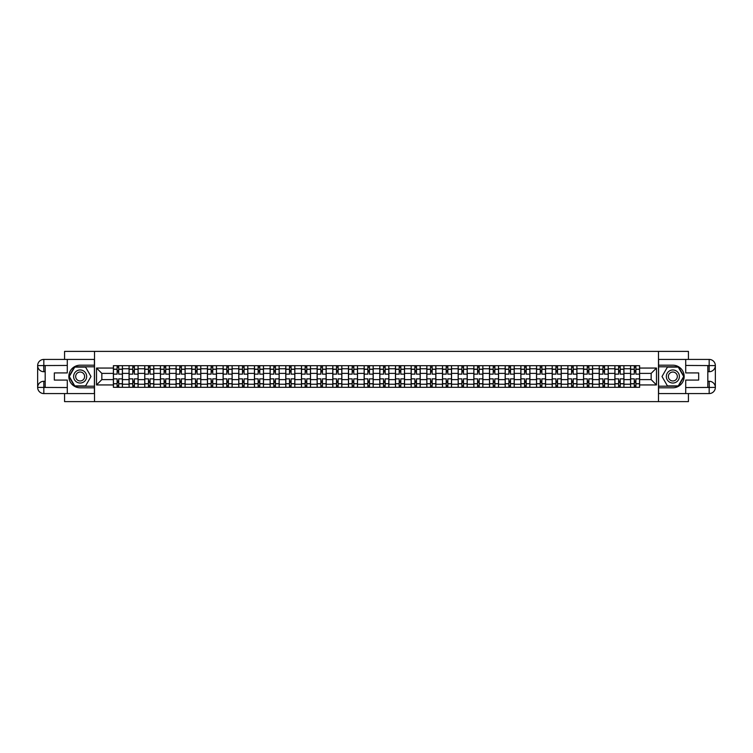 <?xml version="1.0" encoding="UTF-8"?>
<svg xmlns="http://www.w3.org/2000/svg" width="753" height="753" viewBox="0 0 753 753"><rect width="100%" height="100%" fill="white"/><g stroke="black" fill="none" stroke-linecap="round" stroke-linejoin="round"><path stroke-width="1.13" d="M64.57 393.574L64.57 401.613L688.43 401.613L688.43 393.574M688.43 359.426L688.43 351.387L64.57 351.387L64.57 359.426M129.064 387.296L129.064 368.763L122.438 368.763L122.438 387.296M122.438 368.763L122.438 365.704M129.064 368.763L129.064 365.704M138.11 365.704L138.11 387.296M144.736 387.296L144.736 365.704M153.781 365.704L153.781 387.296M160.408 387.296L160.408 365.704M169.453 365.704L169.453 387.296M176.08 387.296L176.08 365.704M185.125 365.704L185.125 387.296M191.751 387.296L191.751 365.704M200.797 365.704L200.797 387.296M207.423 387.296L207.423 365.704M216.469 365.704L216.469 387.296M223.095 387.296L223.095 365.704M232.14 365.704L232.14 387.296M238.767 387.296L238.767 365.704M247.812 365.704L247.812 387.296M254.439 387.296L254.439 365.704M263.484 365.704L263.484 387.296M270.111 387.296L270.111 365.704M279.156 365.704L279.156 387.296M285.782 387.296L285.782 365.704M294.828 365.704L294.828 387.296M301.454 387.296L301.454 365.704M310.5 365.704L310.5 387.296M317.126 387.296L317.126 365.704M326.171 365.704L326.171 387.296M332.798 387.296L332.798 365.704M341.843 365.704L341.843 387.296M348.47 387.296L348.47 365.704M357.515 365.704L357.515 387.296M364.141 387.296L364.141 365.704M373.187 365.704L373.187 387.296M379.813 387.296L379.813 365.704M388.859 365.704L388.859 387.296M395.485 387.296L395.485 365.704M404.53 365.704L404.53 387.296M411.157 387.296L411.157 365.704M420.202 365.704L420.202 387.296M426.829 387.296L426.829 365.704M435.874 365.704L435.874 387.296M442.5 387.296L442.5 365.704M451.546 365.704L451.546 387.296M458.172 387.296L458.172 365.704M467.218 365.704L467.218 387.296M473.844 387.296L473.844 365.704M482.889 365.704L482.889 387.296M489.516 387.296L489.516 365.704M498.561 365.704L498.561 387.296M505.188 387.296L505.188 365.704M514.233 365.704L514.233 387.296M520.86 387.296L520.86 365.704M529.905 365.704L529.905 387.296M536.531 387.296L536.531 365.704M545.577 365.704L545.577 387.296M552.203 387.296L552.203 365.704M561.249 365.704L561.249 387.296M567.875 387.296L567.875 365.704M576.92 365.704L576.92 387.296M583.547 387.296L583.547 365.704M592.592 365.704L592.592 387.296M599.219 387.296L599.219 365.704M608.264 365.704L608.264 387.296M614.89 387.296L614.89 365.704M623.936 365.704L623.936 387.296M630.562 387.296L630.562 365.704M630.562 379.616L623.936 379.616M614.89 379.616L608.264 379.616M599.219 379.616L592.592 379.616M583.547 379.616L576.92 379.616M567.875 379.616L561.249 379.616M552.203 379.616L545.577 379.616M536.531 379.616L529.905 379.616M520.86 379.616L514.233 379.616M505.188 379.616L498.561 379.616M489.516 379.616L482.889 379.616M473.844 379.616L467.218 379.616M458.172 379.616L451.546 379.616M442.5 379.616L435.874 379.616M426.829 379.616L420.202 379.616M411.157 379.616L404.53 379.616M395.485 379.616L388.859 379.616M379.813 379.616L373.187 379.616M364.141 379.616L357.515 379.616M348.47 379.616L341.843 379.616M332.798 379.616L326.171 379.616M317.126 379.616L310.5 379.616M301.454 379.616L294.828 379.616M285.782 379.616L279.156 379.616M270.111 379.616L263.484 379.616M254.439 379.616L247.812 379.616M238.767 379.616L232.14 379.616M223.095 379.616L216.469 379.616M207.423 379.616L200.797 379.616M191.751 379.616L185.125 379.616M176.08 379.616L169.453 379.616M160.408 379.616L153.781 379.616M144.736 379.616L138.11 379.616M129.064 379.616L122.438 379.616M630.562 373.384L623.936 373.384M614.89 373.384L608.264 373.384M599.219 373.384L592.592 373.384M583.547 373.384L576.92 373.384M567.875 373.384L561.249 373.384M552.203 373.384L545.577 373.384M536.531 373.384L529.905 373.384M520.86 373.384L514.233 373.384M505.188 373.384L498.561 373.384M489.516 373.384L482.889 373.384M473.844 373.384L467.218 373.384M458.172 373.384L451.546 373.384M442.5 373.384L435.874 373.384M426.829 373.384L420.202 373.384M411.157 373.384L404.53 373.384M395.485 373.384L388.859 373.384M379.813 373.384L373.187 373.384M364.141 373.384L357.515 373.384M348.47 373.384L341.843 373.384M332.798 373.384L326.171 373.384M317.126 373.384L310.5 373.384M301.454 373.384L294.828 373.384M285.782 373.384L279.156 373.384M270.111 373.384L263.484 373.384M254.439 373.384L247.812 373.384M238.767 373.384L232.14 373.384M223.095 373.384L216.469 373.384M207.423 373.384L200.797 373.384M191.751 373.384L185.125 373.384M176.08 373.384L169.453 373.384M160.408 373.384L153.781 373.384M144.736 373.384L138.11 373.384M129.064 373.384L122.438 373.384M101.843 379.616L113.392 379.616L113.392 373.384L101.843 373.384L101.843 379.616L96.516 384.943L96.516 368.057L113.392 368.057L113.392 373.384M639.608 373.384L639.608 379.616L651.157 379.616L651.157 373.384L639.608 373.384L639.608 365.704L113.392 365.704L113.392 368.057M639.608 368.057L656.484 368.057L656.484 384.943L639.608 384.943L639.608 379.616M113.392 379.616L113.392 387.296L639.608 387.296L639.608 384.943M113.392 384.943L96.516 384.943M658.489 401.613L658.489 351.387M94.511 401.613L94.511 351.387M118.72 385.79L117.11 385.79M117.11 367.21L118.72 367.21M134.392 385.79L132.782 385.79M132.782 367.21L134.392 367.21M150.063 385.79L148.454 385.79M148.454 367.21L150.063 367.21M165.735 385.79L164.126 385.79M164.126 367.21L165.735 367.21M181.407 385.79L179.798 385.79M179.798 367.21L181.407 367.21M197.079 385.79L195.469 385.79M195.469 367.21L197.079 367.21M212.751 385.79L211.141 385.79M211.141 367.21L212.751 367.21M228.423 385.79L226.813 385.79M226.813 367.21L228.423 367.21M244.094 385.79L242.485 385.79M242.485 367.21L244.094 367.21M259.766 385.79L258.157 385.79M258.157 367.21L259.766 367.21M275.438 385.79L273.828 385.79M273.828 367.21L275.438 367.21M291.11 385.79L289.5 385.79M289.5 367.21L291.11 367.21M306.782 385.79L305.172 385.79M305.172 367.21L306.782 367.21M322.453 385.79L320.844 385.79M320.844 367.21L322.453 367.21M338.125 385.79L336.516 385.79M336.516 367.21L338.125 367.21M353.797 385.79L352.188 385.79M352.188 367.21L353.797 367.21M369.469 385.79L367.859 385.79M367.859 367.21L369.469 367.21M385.141 385.79L383.531 385.79M383.531 367.21L385.141 367.21M400.812 385.79L399.203 385.79M399.203 367.21L400.812 367.21M416.484 385.79L414.875 385.79M414.875 367.21L416.484 367.21M432.156 385.79L430.547 385.79M430.547 367.21L432.156 367.21M447.828 385.79L446.218 385.79M446.218 367.21L447.828 367.21M463.5 385.79L461.89 385.79M461.89 367.21L463.5 367.21M479.172 385.79L477.562 385.79M477.562 367.21L479.172 367.21M494.843 385.79L493.234 385.79M493.234 367.21L494.843 367.21M510.515 385.79L508.906 385.79M508.906 367.21L510.515 367.21M526.187 385.79L524.577 385.79M524.577 367.21L526.187 367.21M541.859 385.79L540.249 385.79M540.249 367.21L541.859 367.21M557.531 385.79L555.921 385.79M555.921 367.21L557.531 367.21M573.202 385.79L571.593 385.79M571.593 367.21L573.202 367.21M588.874 385.79L587.265 385.79M587.265 367.21L588.874 367.21M604.546 385.79L602.937 385.79M602.937 367.21L604.546 367.21M620.218 385.79L618.608 385.79M618.608 367.21L620.218 367.21M635.89 385.79L634.28 385.79M634.28 367.21L635.89 367.21M96.516 368.057L101.843 373.384M651.157 379.616L656.484 384.943M651.157 373.384L656.484 368.057M122.391 387.296L122.391 374.137L118.72 374.137L118.72 365.704M117.11 365.704L117.11 374.137L113.449 374.137L113.449 365.704M122.391 374.137L122.391 365.704M113.449 387.296L113.449 378.863L117.11 378.863L117.11 387.296M118.72 387.296L118.72 378.863L122.391 378.863M117.11 371.926L118.72 371.926M113.449 378.863L113.449 374.137M118.72 381.074L117.11 381.074M118.72 385.997L117.11 385.997M117.11 382.373L118.72 382.373M118.72 370.627L117.11 370.627M117.11 367.003L118.72 367.003M45.18 371.728L43.825 371.728A6.175 6.175 0 0 1 37.65 365.6A6.175 6.175 0 0 1 43.825 359.426L94.407 359.426L94.407 365.196L80.147 365.196A11.304 11.304 0 0 0 68.843 376.5A11.304 11.304 0 0 0 80.147 387.804L94.407 387.804L94.407 393.574L43.825 393.574A6.175 6.175 0 0 1 37.65 387.4A6.175 6.175 0 0 1 43.825 381.272L45.18 381.272M94.407 387.804L94.407 365.196M67.29 359.426L67.29 372.933L54.329 372.933L54.329 380.067L67.29 380.067L67.29 393.574M43.825 371.728A6.175 6.175 0 0 1 37.65 365.6L43.674 365.553L43.825 371.728A6.175 6.175 0 0 1 37.65 365.6L37.65 387.4L67.29 387.55M43.825 387.55L43.825 393.574A6.175 6.175 0 0 1 37.65 387.4A6.175 6.175 0 0 1 43.825 381.272L43.825 387.296L45.18 387.296L45.18 365.704L43.825 365.704M94.407 366.805L74.547 366.805L68.947 376.5L74.547 386.195L94.407 386.195M707.82 381.272L709.175 381.272A6.175 6.175 0 0 1 715.35 387.4A6.175 6.175 0 0 1 709.175 393.574L658.593 393.574L658.593 387.804L672.853 387.804A11.304 11.304 0 0 0 684.157 376.5A11.304 11.304 0 0 0 672.853 365.196L658.593 365.196L658.593 359.426L709.175 359.426A6.175 6.175 0 0 1 715.35 365.6A6.175 6.175 0 0 1 709.175 371.728L707.82 371.728M658.593 365.196L658.593 387.804M685.71 393.574L685.71 380.067L698.671 380.067L698.671 372.933L685.71 372.933L685.71 359.426M709.175 381.272A6.175 6.175 0 0 1 715.35 387.4L709.326 387.447L709.175 381.272A6.175 6.175 0 0 1 715.35 387.4L715.35 365.6L685.71 365.45M709.175 365.45L709.175 359.426A6.175 6.175 0 0 1 715.35 365.6A6.175 6.175 0 0 1 709.175 371.728L709.175 365.704L707.82 365.704L707.82 387.296L709.175 387.296M658.593 386.195L678.453 386.195L684.053 376.5L678.453 366.805L658.593 366.805M73.615 376.5A6.532 6.532 0 0 0 80.147 383.032A6.532 6.532 0 0 0 86.67 376.5A6.532 6.532 0 0 0 80.147 369.968A6.532 6.532 0 0 0 73.615 376.5M75.677 376.5A4.471 4.471 0 0 0 80.147 380.971A4.471 4.471 0 0 0 84.618 376.5A4.471 4.471 0 0 0 80.147 372.029A4.471 4.471 0 0 0 75.677 376.5M85.569 367.106L90.991 376.5L85.569 385.894L74.726 385.894L69.295 376.5L74.726 367.106L85.569 367.106M666.33 376.5A6.532 6.532 0 0 0 672.853 383.032A6.532 6.532 0 0 0 679.385 376.5A6.532 6.532 0 0 0 672.853 369.968A6.532 6.532 0 0 0 666.33 376.5M668.382 376.5A4.471 4.471 0 0 0 672.853 380.971A4.471 4.471 0 0 0 677.324 376.5A4.471 4.471 0 0 0 672.853 372.029A4.471 4.471 0 0 0 668.382 376.5M678.274 367.106L683.705 376.5L678.274 385.894L667.431 385.894L662.009 376.5L667.431 367.106L678.274 367.106M138.063 387.296L138.063 374.137L134.392 374.137L134.392 365.704M132.782 365.704L132.782 374.137L129.121 374.137L129.121 365.704M138.063 374.137L138.063 365.704M129.121 387.296L129.121 378.863L132.782 378.863L132.782 387.296M134.392 387.296L134.392 378.863L138.063 378.863M132.782 371.926L134.392 371.926M129.121 378.863L129.121 374.137M134.392 381.074L132.782 381.074M134.392 385.997L132.782 385.997M132.782 382.373L134.392 382.373M134.392 370.627L132.782 370.627M132.782 367.003L134.392 367.003M153.734 387.296L153.734 374.137L150.063 374.137L150.063 365.704M148.454 365.704L148.454 374.137L144.792 374.137L144.792 365.704M153.734 374.137L153.734 365.704M144.792 387.296L144.792 378.863L148.454 378.863L148.454 387.296M150.063 387.296L150.063 378.863L153.734 378.863M148.454 371.926L150.063 371.926M144.792 378.863L144.792 374.137M150.063 381.074L148.454 381.074M150.063 385.997L148.454 385.997M148.454 382.373L150.063 382.373M150.063 370.627L148.454 370.627M148.454 367.003L150.063 367.003M169.406 387.296L169.406 374.137L165.735 374.137L165.735 365.704M164.126 365.704L164.126 374.137L160.464 374.137L160.464 365.704M169.406 374.137L169.406 365.704M160.464 387.296L160.464 378.863L164.126 378.863L164.126 387.296M165.735 387.296L165.735 378.863L169.406 378.863M164.126 371.926L165.735 371.926M160.464 378.863L160.464 374.137M165.735 381.074L164.126 381.074M165.735 385.997L164.126 385.997M164.126 382.373L165.735 382.373M165.735 370.627L164.126 370.627M164.126 367.003L165.735 367.003M185.078 387.296L185.078 374.137L181.407 374.137L181.407 365.704M179.798 365.704L179.798 374.137L176.136 374.137L176.136 365.704M185.078 374.137L185.078 365.704M176.136 387.296L176.136 378.863L179.798 378.863L179.798 387.296M181.407 387.296L181.407 378.863L185.078 378.863M179.798 371.926L181.407 371.926M176.136 378.863L176.136 374.137M181.407 381.074L179.798 381.074M181.407 385.997L179.798 385.997M179.798 382.373L181.407 382.373M181.407 370.627L179.798 370.627M179.798 367.003L181.407 367.003M200.75 387.296L200.75 374.137L197.079 374.137L197.079 365.704M195.469 365.704L195.469 374.137L191.808 374.137L191.808 365.704M200.75 374.137L200.75 365.704M191.808 387.296L191.808 378.863L195.469 378.863L195.469 387.296M197.079 387.296L197.079 378.863L200.75 378.863M195.469 371.926L197.079 371.926M191.808 378.863L191.808 374.137M197.079 381.074L195.469 381.074M197.079 385.997L195.469 385.997M195.469 382.373L197.079 382.373M197.079 370.627L195.469 370.627M195.469 367.003L197.079 367.003M216.422 387.296L216.422 374.137L212.751 374.137L212.751 365.704M211.141 365.704L211.141 374.137L207.48 374.137L207.48 365.704M216.422 374.137L216.422 365.704M207.48 387.296L207.48 378.863L211.141 378.863L211.141 387.296M212.751 387.296L212.751 378.863L216.422 378.863M211.141 371.926L212.751 371.926M207.48 378.863L207.48 374.137M212.751 381.074L211.141 381.074M212.751 385.997L211.141 385.997M211.141 382.373L212.751 382.373M212.751 370.627L211.141 370.627M211.141 367.003L212.751 367.003M232.093 387.296L232.093 374.137L228.423 374.137L228.423 365.704M226.813 365.704L226.813 374.137L223.152 374.137L223.152 365.704M232.093 374.137L232.093 365.704M223.152 387.296L223.152 378.863L226.813 378.863L226.813 387.296M228.423 387.296L228.423 378.863L232.093 378.863M226.813 371.926L228.423 371.926M223.152 378.863L223.152 374.137M228.423 381.074L226.813 381.074M228.423 385.997L226.813 385.997M226.813 382.373L228.423 382.373M228.423 370.627L226.813 370.627M226.813 367.003L228.423 367.003M247.765 387.296L247.765 374.137L244.094 374.137L244.094 365.704M242.485 365.704L242.485 374.137L238.823 374.137L238.823 365.704M247.765 374.137L247.765 365.704M238.823 387.296L238.823 378.863L242.485 378.863L242.485 387.296M244.094 387.296L244.094 378.863L247.765 378.863M242.485 371.926L244.094 371.926M238.823 378.863L238.823 374.137M244.094 381.074L242.485 381.074M244.094 385.997L242.485 385.997M242.485 382.373L244.094 382.373M244.094 370.627L242.485 370.627M242.485 367.003L244.094 367.003M263.437 387.296L263.437 374.137L259.766 374.137L259.766 365.704M258.157 365.704L258.157 374.137L254.495 374.137L254.495 365.704M263.437 374.137L263.437 365.704M254.495 387.296L254.495 378.863L258.157 378.863L258.157 387.296M259.766 387.296L259.766 378.863L263.437 378.863M258.157 371.926L259.766 371.926M254.495 378.863L254.495 374.137M259.766 381.074L258.157 381.074M259.766 385.997L258.157 385.997M258.157 382.373L259.766 382.373M259.766 370.627L258.157 370.627M258.157 367.003L259.766 367.003M279.109 387.296L279.109 374.137L275.438 374.137L275.438 365.704M273.828 365.704L273.828 374.137L270.167 374.137L270.167 365.704M279.109 374.137L279.109 365.704M270.167 387.296L270.167 378.863L273.828 378.863L273.828 387.296M275.438 387.296L275.438 378.863L279.109 378.863M273.828 371.926L275.438 371.926M270.167 378.863L270.167 374.137M275.438 381.074L273.828 381.074M275.438 385.997L273.828 385.997M273.828 382.373L275.438 382.373M275.438 370.627L273.828 370.627M273.828 367.003L275.438 367.003M294.781 387.296L294.781 374.137L291.11 374.137L291.11 365.704M289.5 365.704L289.5 374.137L285.839 374.137L285.839 365.704M294.781 374.137L294.781 365.704M285.839 387.296L285.839 378.863L289.5 378.863L289.5 387.296M291.11 387.296L291.11 378.863L294.781 378.863M289.5 371.926L291.11 371.926M285.839 378.863L285.839 374.137M291.11 381.074L289.5 381.074M291.11 385.997L289.5 385.997M289.5 382.373L291.11 382.373M291.11 370.627L289.5 370.627M289.5 367.003L291.11 367.003M310.452 387.296L310.452 374.137L306.782 374.137L306.782 365.704M305.172 365.704L305.172 374.137L301.511 374.137L301.511 365.704M310.452 374.137L310.452 365.704M301.511 387.296L301.511 378.863L305.172 378.863L305.172 387.296M306.782 387.296L306.782 378.863L310.452 378.863M305.172 371.926L306.782 371.926M301.511 378.863L301.511 374.137M306.782 381.074L305.172 381.074M306.782 385.997L305.172 385.997M305.172 382.373L306.782 382.373M306.782 370.627L305.172 370.627M305.172 367.003L306.782 367.003M326.115 387.296L326.115 374.137L322.453 374.137L322.453 365.704M320.844 365.704L320.844 374.137L317.182 374.137L317.182 365.704M326.115 374.137L326.115 365.704M317.182 387.296L317.182 378.863L320.844 378.863L320.844 387.296M322.453 387.296L322.453 378.863L326.115 378.863M320.844 371.926L322.453 371.926M317.182 378.863L317.182 374.137M322.453 381.074L320.844 381.074M322.453 385.997L320.844 385.997M320.844 382.373L322.453 382.373M322.453 370.627L320.844 370.627M320.844 367.003L322.453 367.003M341.787 387.296L341.787 374.137L338.125 374.137L338.125 365.704M336.516 365.704L336.516 374.137L332.854 374.137L332.854 365.704M341.787 374.137L341.787 365.704M332.854 387.296L332.854 378.863L336.516 378.863L336.516 387.296M338.125 387.296L338.125 378.863L341.787 378.863M336.516 371.926L338.125 371.926M332.854 378.863L332.854 374.137M338.125 381.074L336.516 381.074M338.125 385.997L336.516 385.997M336.516 382.373L338.125 382.373M338.125 370.627L336.516 370.627M336.516 367.003L338.125 367.003M357.459 387.296L357.459 374.137L353.797 374.137L353.797 365.704M352.188 365.704L352.188 374.137L348.526 374.137L348.526 365.704M357.459 374.137L357.459 365.704M348.526 387.296L348.526 378.863L352.188 378.863L352.188 387.296M353.797 387.296L353.797 378.863L357.459 378.863M352.188 371.926L353.797 371.926M348.526 378.863L348.526 374.137M353.797 381.074L352.188 381.074M353.797 385.997L352.188 385.997M352.188 382.373L353.797 382.373M353.797 370.627L352.188 370.627M352.188 367.003L353.797 367.003M373.13 387.296L373.13 374.137L369.469 374.137L369.469 365.704M367.859 365.704L367.859 374.137L364.198 374.137L364.198 365.704M373.13 374.137L373.13 365.704M364.198 387.296L364.198 378.863L367.859 378.863L367.859 387.296M369.469 387.296L369.469 378.863L373.13 378.863M367.859 371.926L369.469 371.926M364.198 378.863L364.198 374.137M369.469 381.074L367.859 381.074M369.469 385.997L367.859 385.997M367.859 382.373L369.469 382.373M369.469 370.627L367.859 370.627M367.859 367.003L369.469 367.003M388.802 387.296L388.802 374.137L385.141 374.137L385.141 365.704M383.531 365.704L383.531 374.137L379.87 374.137L379.87 365.704M388.802 374.137L388.802 365.704M379.87 387.296L379.87 378.863L383.531 378.863L383.531 387.296M385.141 387.296L385.141 378.863L388.802 378.863M383.531 371.926L385.141 371.926M379.87 378.863L379.87 374.137M385.141 381.074L383.531 381.074M385.141 385.997L383.531 385.997M383.531 382.373L385.141 382.373M385.141 370.627L383.531 370.627M383.531 367.003L385.141 367.003M404.474 387.296L404.474 374.137L400.812 374.137L400.812 365.704M399.203 365.704L399.203 374.137L395.541 374.137L395.541 365.704M404.474 374.137L404.474 365.704M395.541 387.296L395.541 378.863L399.203 378.863L399.203 387.296M400.812 387.296L400.812 378.863L404.474 378.863M399.203 371.926L400.812 371.926M395.541 378.863L395.541 374.137M400.812 381.074L399.203 381.074M400.812 385.997L399.203 385.997M399.203 382.373L400.812 382.373M400.812 370.627L399.203 370.627M399.203 367.003L400.812 367.003M420.146 387.296L420.146 374.137L416.484 374.137L416.484 365.704M414.875 365.704L414.875 374.137L411.213 374.137L411.213 365.704M420.146 374.137L420.146 365.704M411.213 387.296L411.213 378.863L414.875 378.863L414.875 387.296M416.484 387.296L416.484 378.863L420.146 378.863M414.875 371.926L416.484 371.926M411.213 378.863L411.213 374.137M416.484 381.074L414.875 381.074M416.484 385.997L414.875 385.997M414.875 382.373L416.484 382.373M416.484 370.627L414.875 370.627M414.875 367.003L416.484 367.003M435.818 387.296L435.818 374.137L432.156 374.137L432.156 365.704M430.547 365.704L430.547 374.137L426.885 374.137L426.885 365.704M435.818 374.137L435.818 365.704M426.885 387.296L426.885 378.863L430.547 378.863L430.547 387.296M432.156 387.296L432.156 378.863L435.818 378.863M430.547 371.926L432.156 371.926M426.885 378.863L426.885 374.137M432.156 381.074L430.547 381.074M432.156 385.997L430.547 385.997M430.547 382.373L432.156 382.373M432.156 370.627L430.547 370.627M430.547 367.003L432.156 367.003M451.489 387.296L451.489 374.137L447.828 374.137L447.828 365.704M446.218 365.704L446.218 374.137L442.548 374.137L442.548 365.704M451.489 374.137L451.489 365.704M442.548 387.296L442.548 378.863L446.218 378.863L446.218 387.296M447.828 387.296L447.828 378.863L451.489 378.863M446.218 371.926L447.828 371.926M442.548 378.863L442.548 374.137M447.828 381.074L446.218 381.074M447.828 385.997L446.218 385.997M446.218 382.373L447.828 382.373M447.828 370.627L446.218 370.627M446.218 367.003L447.828 367.003M467.161 387.296L467.161 374.137L463.5 374.137L463.5 365.704M461.89 365.704L461.89 374.137L458.219 374.137L458.219 365.704M467.161 374.137L467.161 365.704M458.219 387.296L458.219 378.863L461.89 378.863L461.89 387.296M463.5 387.296L463.5 378.863L467.161 378.863M461.89 371.926L463.5 371.926M458.219 378.863L458.219 374.137M463.5 381.074L461.89 381.074M463.5 385.997L461.89 385.997M461.89 382.373L463.5 382.373M463.5 370.627L461.89 370.627M461.89 367.003L463.5 367.003M482.833 387.296L482.833 374.137L479.172 374.137L479.172 365.704M477.562 365.704L477.562 374.137L473.891 374.137L473.891 365.704M482.833 374.137L482.833 365.704M473.891 387.296L473.891 378.863L477.562 378.863L477.562 387.296M479.172 387.296L479.172 378.863L482.833 378.863M477.562 371.926L479.172 371.926M473.891 378.863L473.891 374.137M479.172 381.074L477.562 381.074M479.172 385.997L477.562 385.997M477.562 382.373L479.172 382.373M479.172 370.627L477.562 370.627M477.562 367.003L479.172 367.003M498.505 387.296L498.505 374.137L494.843 374.137L494.843 365.704M493.234 365.704L493.234 374.137L489.563 374.137L489.563 365.704M498.505 374.137L498.505 365.704M489.563 387.296L489.563 378.863L493.234 378.863L493.234 387.296M494.843 387.296L494.843 378.863L498.505 378.863M493.234 371.926L494.843 371.926M489.563 378.863L489.563 374.137M494.843 381.074L493.234 381.074M494.843 385.997L493.234 385.997M493.234 382.373L494.843 382.373M494.843 370.627L493.234 370.627M493.234 367.003L494.843 367.003M514.177 387.296L514.177 374.137L510.515 374.137L510.515 365.704M508.906 365.704L508.906 374.137L505.235 374.137L505.235 365.704M514.177 374.137L514.177 365.704M505.235 387.296L505.235 378.863L508.906 378.863L508.906 387.296M510.515 387.296L510.515 378.863L514.177 378.863M508.906 371.926L510.515 371.926M505.235 378.863L505.235 374.137M510.515 381.074L508.906 381.074M510.515 385.997L508.906 385.997M508.906 382.373L510.515 382.373M510.515 370.627L508.906 370.627M508.906 367.003L510.515 367.003M529.848 387.296L529.848 374.137L526.187 374.137L526.187 365.704M524.577 365.704L524.577 374.137L520.907 374.137L520.907 365.704M529.848 374.137L529.848 365.704M520.907 387.296L520.907 378.863L524.577 378.863L524.577 387.296M526.187 387.296L526.187 378.863L529.848 378.863M524.577 371.926L526.187 371.926M520.907 378.863L520.907 374.137M526.187 381.074L524.577 381.074M526.187 385.997L524.577 385.997M524.577 382.373L526.187 382.373M526.187 370.627L524.577 370.627M524.577 367.003L526.187 367.003M545.52 387.296L545.52 374.137L541.859 374.137L541.859 365.704M540.249 365.704L540.249 374.137L536.578 374.137L536.578 365.704M545.52 374.137L545.52 365.704M536.578 387.296L536.578 378.863L540.249 378.863L540.249 387.296M541.859 387.296L541.859 378.863L545.52 378.863M540.249 371.926L541.859 371.926M536.578 378.863L536.578 374.137M541.859 381.074L540.249 381.074M541.859 385.997L540.249 385.997M540.249 382.373L541.859 382.373M541.859 370.627L540.249 370.627M540.249 367.003L541.859 367.003M561.192 387.296L561.192 374.137L557.531 374.137L557.531 365.704M555.921 365.704L555.921 374.137L552.25 374.137L552.25 365.704M561.192 374.137L561.192 365.704M552.25 387.296L552.25 378.863L555.921 378.863L555.921 387.296M557.531 387.296L557.531 378.863L561.192 378.863M555.921 371.926L557.531 371.926M552.25 378.863L552.25 374.137M557.531 381.074L555.921 381.074M557.531 385.997L555.921 385.997M555.921 382.373L557.531 382.373M557.531 370.627L555.921 370.627M555.921 367.003L557.531 367.003M576.864 387.296L576.864 374.137L573.202 374.137L573.202 365.704M571.593 365.704L571.593 374.137L567.922 374.137L567.922 365.704M576.864 374.137L576.864 365.704M567.922 387.296L567.922 378.863L571.593 378.863L571.593 387.296M573.202 387.296L573.202 378.863L576.864 378.863M571.593 371.926L573.202 371.926M567.922 378.863L567.922 374.137M573.202 381.074L571.593 381.074M573.202 385.997L571.593 385.997M571.593 382.373L573.202 382.373M573.202 370.627L571.593 370.627M571.593 367.003L573.202 367.003M592.536 387.296L592.536 374.137L588.874 374.137L588.874 365.704M587.265 365.704L587.265 374.137L583.594 374.137L583.594 365.704M592.536 374.137L592.536 365.704M583.594 387.296L583.594 378.863L587.265 378.863L587.265 387.296M588.874 387.296L588.874 378.863L592.536 378.863M587.265 371.926L588.874 371.926M583.594 378.863L583.594 374.137M588.874 381.074L587.265 381.074M588.874 385.997L587.265 385.997M587.265 382.373L588.874 382.373M588.874 370.627L587.265 370.627M587.265 367.003L588.874 367.003M608.208 387.296L608.208 374.137L604.546 374.137L604.546 365.704M602.937 365.704L602.937 374.137L599.266 374.137L599.266 365.704M608.208 374.137L608.208 365.704M599.266 387.296L599.266 378.863L602.937 378.863L602.937 387.296M604.546 387.296L604.546 378.863L608.208 378.863M602.937 371.926L604.546 371.926M599.266 378.863L599.266 374.137M604.546 381.074L602.937 381.074M604.546 385.997L602.937 385.997M602.937 382.373L604.546 382.373M604.546 370.627L602.937 370.627M602.937 367.003L604.546 367.003M623.879 387.296L623.879 374.137L620.218 374.137L620.218 365.704M618.608 365.704L618.608 374.137L614.937 374.137L614.937 365.704M623.879 374.137L623.879 365.704M614.937 387.296L614.937 378.863L618.608 378.863L618.608 387.296M620.218 387.296L620.218 378.863L623.879 378.863M618.608 371.926L620.218 371.926M614.937 378.863L614.937 374.137M620.218 381.074L618.608 381.074M620.218 385.997L618.608 385.997M618.608 382.373L620.218 382.373M620.218 370.627L618.608 370.627M618.608 367.003L620.218 367.003M639.551 387.296L639.551 374.137L635.89 374.137L635.89 365.704M634.28 365.704L634.28 374.137L630.609 374.137L630.609 365.704M639.551 374.137L639.551 365.704M630.609 387.296L630.609 378.863L634.28 378.863L634.28 387.296M635.89 387.296L635.89 378.863L639.551 378.863M634.28 371.926L635.89 371.926M630.609 378.863L630.609 374.137M635.89 381.074L634.28 381.074M635.89 385.997L634.28 385.997M634.28 382.373L635.89 382.373M635.89 370.627L634.28 370.627M634.28 367.003L635.89 367.003M614.89 368.763L608.264 368.763M599.219 368.763L592.592 368.763M583.547 368.763L576.92 368.763M567.875 368.763L561.249 368.763M552.203 368.763L545.577 368.763M536.531 368.763L529.905 368.763M520.86 368.763L514.233 368.763M505.188 368.763L498.561 368.763M489.516 368.763L482.889 368.763M473.844 368.763L467.218 368.763M458.172 368.763L451.546 368.763M442.5 368.763L435.874 368.763M426.829 368.763L420.202 368.763M411.157 368.763L404.53 368.763M395.485 368.763L388.859 368.763M379.813 368.763L373.187 368.763M364.141 368.763L357.515 368.763M348.47 368.763L341.843 368.763M332.798 368.763L326.171 368.763M317.126 368.763L310.5 368.763M301.454 368.763L294.828 368.763M285.782 368.763L279.156 368.763M270.111 368.763L263.484 368.763M254.439 368.763L247.812 368.763M238.767 368.763L232.14 368.763M223.095 368.763L216.469 368.763M207.423 368.763L200.797 368.763M191.751 368.763L185.125 368.763M176.08 368.763L169.453 368.763M160.408 368.763L153.781 368.763M144.736 368.763L138.11 368.763M630.562 368.763L623.936 368.763M614.89 384.237L608.264 384.237M599.219 384.237L592.592 384.237M583.547 384.237L576.92 384.237M567.875 384.237L561.249 384.237M552.203 384.237L545.577 384.237M536.531 384.237L529.905 384.237M520.86 384.237L514.233 384.237M505.188 384.237L498.561 384.237M489.516 384.237L482.889 384.237M473.844 384.237L467.218 384.237M458.172 384.237L451.546 384.237M442.5 384.237L435.874 384.237M426.829 384.237L420.202 384.237M411.157 384.237L404.53 384.237M395.485 384.237L388.859 384.237M379.813 384.237L373.187 384.237M364.141 384.237L357.515 384.237M348.47 384.237L341.843 384.237M332.798 384.237L326.171 384.237M317.126 384.237L310.5 384.237M301.454 384.237L294.828 384.237M285.782 384.237L279.156 384.237M270.111 384.237L263.484 384.237M254.439 384.237L247.812 384.237M238.767 384.237L232.14 384.237M223.095 384.237L216.469 384.237M207.423 384.237L200.797 384.237M191.751 384.237L185.125 384.237M176.08 384.237L169.453 384.237M160.408 384.237L153.781 384.237M144.736 384.237L138.11 384.237M129.064 384.237L122.438 384.237M630.562 384.237L623.936 384.237M122.391 369.168L118.72 369.168M117.11 369.168L113.449 369.168M117.11 369.299L113.449 369.299M117.11 383.701L113.449 383.701M117.11 383.832L113.449 383.832M122.391 383.832L118.72 383.832M122.391 369.299L118.72 369.299M122.391 383.701L118.72 383.701M67.29 365.45L43.683 365.553M37.65 387.4A6.175 6.175 0 0 1 43.825 381.272M37.65 365.6A6.175 6.175 0 0 1 43.825 359.426L43.825 365.45M685.71 387.55L709.317 387.447M715.35 365.6A6.175 6.175 0 0 1 709.175 371.728M715.35 387.4A6.175 6.175 0 0 1 709.175 393.574L709.175 387.55M138.063 369.168L134.392 369.168M132.782 369.168L129.121 369.168M132.782 369.299L129.121 369.299M132.782 383.701L129.121 383.701M132.782 383.832L129.121 383.832M138.063 383.832L134.392 383.832M138.063 369.299L134.392 369.299M138.063 383.701L134.392 383.701M153.734 369.168L150.063 369.168M148.454 369.168L144.792 369.168M148.454 369.299L144.792 369.299M148.454 383.701L144.792 383.701M148.454 383.832L144.792 383.832M153.734 383.832L150.063 383.832M153.734 369.299L150.063 369.299M153.734 383.701L150.063 383.701M169.406 369.168L165.735 369.168M164.126 369.168L160.464 369.168M164.126 369.299L160.464 369.299M164.126 383.701L160.464 383.701M164.126 383.832L160.464 383.832M169.406 383.832L165.735 383.832M169.406 369.299L165.735 369.299M169.406 383.701L165.735 383.701M185.078 369.168L181.407 369.168M179.798 369.168L176.136 369.168M179.798 369.299L176.136 369.299M179.798 383.701L176.136 383.701M179.798 383.832L176.136 383.832M185.078 383.832L181.407 383.832M185.078 369.299L181.407 369.299M185.078 383.701L181.407 383.701M200.75 369.168L197.079 369.168M195.469 369.168L191.808 369.168M195.469 369.299L191.808 369.299M195.469 383.701L191.808 383.701M195.469 383.832L191.808 383.832M200.75 383.832L197.079 383.832M200.75 369.299L197.079 369.299M200.75 383.701L197.079 383.701M216.422 369.168L212.751 369.168M211.141 369.168L207.48 369.168M211.141 369.299L207.48 369.299M211.141 383.701L207.48 383.701M211.141 383.832L207.48 383.832M216.422 383.832L212.751 383.832M216.422 369.299L212.751 369.299M216.422 383.701L212.751 383.701M232.093 369.168L228.423 369.168M226.813 369.168L223.152 369.168M226.813 369.299L223.152 369.299M226.813 383.701L223.152 383.701M226.813 383.832L223.152 383.832M232.093 383.832L228.423 383.832M232.093 369.299L228.423 369.299M232.093 383.701L228.423 383.701M247.765 369.168L244.094 369.168M242.485 369.168L238.823 369.168M242.485 369.299L238.823 369.299M242.485 383.701L238.823 383.701M242.485 383.832L238.823 383.832M247.765 383.832L244.094 383.832M247.765 369.299L244.094 369.299M247.765 383.701L244.094 383.701M263.437 369.168L259.766 369.168M258.157 369.168L254.495 369.168M258.157 369.299L254.495 369.299M258.157 383.701L254.495 383.701M258.157 383.832L254.495 383.832M263.437 383.832L259.766 383.832M263.437 369.299L259.766 369.299M263.437 383.701L259.766 383.701M279.109 369.168L275.438 369.168M273.828 369.168L270.167 369.168M273.828 369.299L270.167 369.299M273.828 383.701L270.167 383.701M273.828 383.832L270.167 383.832M279.109 383.832L275.438 383.832M279.109 369.299L275.438 369.299M279.109 383.701L275.438 383.701M294.781 369.168L291.11 369.168M289.5 369.168L285.839 369.168M289.5 369.299L285.839 369.299M289.5 383.701L285.839 383.701M289.5 383.832L285.839 383.832M294.781 383.832L291.11 383.832M294.781 369.299L291.11 369.299M294.781 383.701L291.11 383.701M310.452 369.168L306.782 369.168M305.172 369.168L301.511 369.168M305.172 369.299L301.511 369.299M305.172 383.701L301.511 383.701M305.172 383.832L301.511 383.832M310.452 383.832L306.782 383.832M310.452 369.299L306.782 369.299M310.452 383.701L306.782 383.701M326.115 369.168L322.453 369.168M320.844 369.168L317.182 369.168M320.844 369.299L317.182 369.299M320.844 383.701L317.182 383.701M320.844 383.832L317.182 383.832M326.115 383.832L322.453 383.832M326.115 369.299L322.453 369.299M326.115 383.701L322.453 383.701M341.787 369.168L338.125 369.168M336.516 369.168L332.854 369.168M336.516 369.299L332.854 369.299M336.516 383.701L332.854 383.701M336.516 383.832L332.854 383.832M341.787 383.832L338.125 383.832M341.787 369.299L338.125 369.299M341.787 383.701L338.125 383.701M357.459 369.168L353.797 369.168M352.188 369.168L348.526 369.168M352.188 369.299L348.526 369.299M352.188 383.701L348.526 383.701M352.188 383.832L348.526 383.832M357.459 383.832L353.797 383.832M357.459 369.299L353.797 369.299M357.459 383.701L353.797 383.701M373.13 369.168L369.469 369.168M367.859 369.168L364.198 369.168M367.859 369.299L364.198 369.299M367.859 383.701L364.198 383.701M367.859 383.832L364.198 383.832M373.13 383.832L369.469 383.832M373.13 369.299L369.469 369.299M373.13 383.701L369.469 383.701M388.802 369.168L385.141 369.168M383.531 369.168L379.87 369.168M383.531 369.299L379.87 369.299M383.531 383.701L379.87 383.701M383.531 383.832L379.87 383.832M388.802 383.832L385.141 383.832M388.802 369.299L385.141 369.299M388.802 383.701L385.141 383.701M404.474 369.168L400.812 369.168M399.203 369.168L395.541 369.168M399.203 369.299L395.541 369.299M399.203 383.701L395.541 383.701M399.203 383.832L395.541 383.832M404.474 383.832L400.812 383.832M404.474 369.299L400.812 369.299M404.474 383.701L400.812 383.701M420.146 369.168L416.484 369.168M414.875 369.168L411.213 369.168M414.875 369.299L411.213 369.299M414.875 383.701L411.213 383.701M414.875 383.832L411.213 383.832M420.146 383.832L416.484 383.832M420.146 369.299L416.484 369.299M420.146 383.701L416.484 383.701M435.818 369.168L432.156 369.168M430.547 369.168L426.885 369.168M430.547 369.299L426.885 369.299M430.547 383.701L426.885 383.701M430.547 383.832L426.885 383.832M435.818 383.832L432.156 383.832M435.818 369.299L432.156 369.299M435.818 383.701L432.156 383.701M451.489 369.168L447.828 369.168M446.218 369.168L442.548 369.168M446.218 369.299L442.548 369.299M446.218 383.701L442.548 383.701M446.218 383.832L442.548 383.832M451.489 383.832L447.828 383.832M451.489 369.299L447.828 369.299M451.489 383.701L447.828 383.701M467.161 369.168L463.5 369.168M461.89 369.168L458.219 369.168M461.89 369.299L458.219 369.299M461.89 383.701L458.219 383.701M461.89 383.832L458.219 383.832M467.161 383.832L463.5 383.832M467.161 369.299L463.5 369.299M467.161 383.701L463.5 383.701M482.833 369.168L479.172 369.168M477.562 369.168L473.891 369.168M477.562 369.299L473.891 369.299M477.562 383.701L473.891 383.701M477.562 383.832L473.891 383.832M482.833 383.832L479.172 383.832M482.833 369.299L479.172 369.299M482.833 383.701L479.172 383.701M498.505 369.168L494.843 369.168M493.234 369.168L489.563 369.168M493.234 369.299L489.563 369.299M493.234 383.701L489.563 383.701M493.234 383.832L489.563 383.832M498.505 383.832L494.843 383.832M498.505 369.299L494.843 369.299M498.505 383.701L494.843 383.701M514.177 369.168L510.515 369.168M508.906 369.168L505.235 369.168M508.906 369.299L505.235 369.299M508.906 383.701L505.235 383.701M508.906 383.832L505.235 383.832M514.177 383.832L510.515 383.832M514.177 369.299L510.515 369.299M514.177 383.701L510.515 383.701M529.848 369.168L526.187 369.168M524.577 369.168L520.907 369.168M524.577 369.299L520.907 369.299M524.577 383.701L520.907 383.701M524.577 383.832L520.907 383.832M529.848 383.832L526.187 383.832M529.848 369.299L526.187 369.299M529.848 383.701L526.187 383.701M545.52 369.168L541.859 369.168M540.249 369.168L536.578 369.168M540.249 369.299L536.578 369.299M540.249 383.701L536.578 383.701M540.249 383.832L536.578 383.832M545.52 383.832L541.859 383.832M545.52 369.299L541.859 369.299M545.52 383.701L541.859 383.701M561.192 369.168L557.531 369.168M555.921 369.168L552.25 369.168M555.921 369.299L552.25 369.299M555.921 383.701L552.25 383.701M555.921 383.832L552.25 383.832M561.192 383.832L557.531 383.832M561.192 369.299L557.531 369.299M561.192 383.701L557.531 383.701M576.864 369.168L573.202 369.168M571.593 369.168L567.922 369.168M571.593 369.299L567.922 369.299M571.593 383.701L567.922 383.701M571.593 383.832L567.922 383.832M576.864 383.832L573.202 383.832M576.864 369.299L573.202 369.299M576.864 383.701L573.202 383.701M592.536 369.168L588.874 369.168M587.265 369.168L583.594 369.168M587.265 369.299L583.594 369.299M587.265 383.701L583.594 383.701M587.265 383.832L583.594 383.832M592.536 383.832L588.874 383.832M592.536 369.299L588.874 369.299M592.536 383.701L588.874 383.701M608.208 369.168L604.546 369.168M602.937 369.168L599.266 369.168M602.937 369.299L599.266 369.299M602.937 383.701L599.266 383.701M602.937 383.832L599.266 383.832M608.208 383.832L604.546 383.832M608.208 369.299L604.546 369.299M608.208 383.701L604.546 383.701M623.879 369.168L620.218 369.168M618.608 369.168L614.937 369.168M618.608 369.299L614.937 369.299M618.608 383.701L614.937 383.701M618.608 383.832L614.937 383.832M623.879 383.832L620.218 383.832M623.879 369.299L620.218 369.299M623.879 383.701L620.218 383.701M639.551 369.168L635.89 369.168M634.28 369.168L630.609 369.168M634.28 369.299L630.609 369.299M634.28 383.701L630.609 383.701M634.28 383.832L630.609 383.832M639.551 383.832L635.89 383.832M639.551 369.299L635.89 369.299M639.551 383.701L635.89 383.701"/></g></svg>
